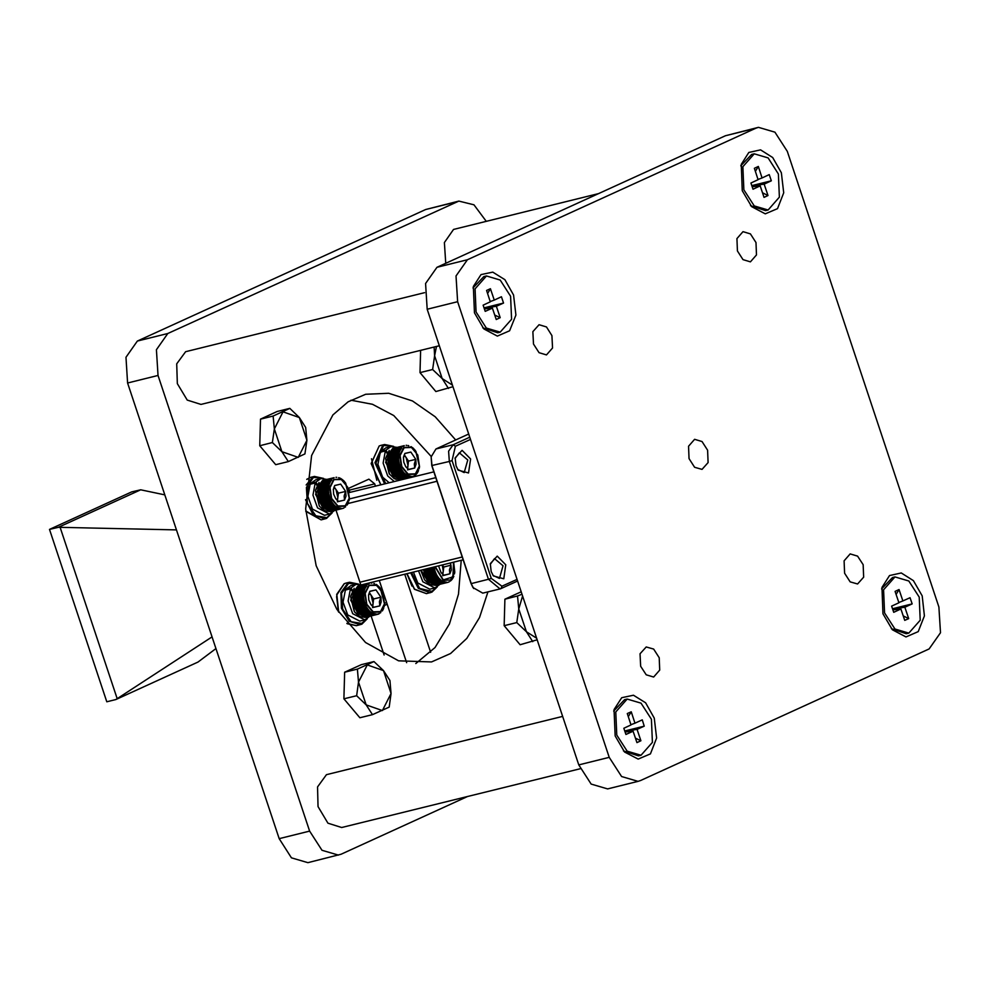 <?xml version="1.0" encoding="UTF-8"?>
<svg xmlns="http://www.w3.org/2000/svg" width="990" height="990" viewBox="0 0 990 990"><rect width="100%" height="100%" fill="white"/><g stroke="black" fill="none" stroke-linecap="round" stroke-linejoin="round"><path stroke-width="1.49" d="M350.967 400.146L372.5 404.316L393.797 415.553L431.182 456.427M487.897 591.909L479.507 617.525L466.835 638.426L450.561 653.487L431.541 661.914L398.562 660.837L365.595 642.535L336.897 609.394L316.206 565.723L305.7 508.934L311.578 455.524L332.826 414.946L348.134 401.816L365.694 394.329L388.748 393.253L412.446 400.925L435.241 416.839L455.672 439.956M461.216 560.377L458.481 594.173L449.522 623.935L434.957 647.621L415.8 663.609M467.639 796.505L341.018 854.271L307.952 862.674L291.456 857.823L279.118 838.629L127.549 382.994L125.928 357.229L137.325 341.055L425.75 209.484L458.815 201.081L473.95 204.856L486.164 221.203M338.419 855.174L321.936 850.323L309.585 831.117L158.016 375.495L156.395 349.73L167.793 333.556L458.815 201.081M707.553 450.141L701.997 441.503L694.572 439.325L688.495 446.205L689.015 458.605L694.559 467.243L701.984 469.421L708.073 462.54L707.553 450.141M551.987 335.573L546.431 326.935L539.018 324.757L532.929 331.638L533.449 344.037L539.005 352.675L546.431 354.853L552.507 347.973L551.987 335.573M659.167 657.756L653.61 649.106L646.185 646.928L640.097 653.821L640.629 666.208L646.173 674.858L653.598 677.036L659.687 670.143L659.167 657.756M863.107 564.721L857.563 556.071L850.138 553.893L844.049 560.773L844.569 573.173L850.125 581.811L857.55 584.001L863.639 577.108L863.107 564.721M755.939 242.538L750.383 233.9L742.958 231.722L736.882 238.602L737.402 251.002L742.958 259.64L750.37 261.818L756.459 254.937L755.939 242.538M781.395 172.817L772.707 157.497L760.543 149.898L748.799 152.46L741.201 164.352L742.252 190.674L751.633 206.724L765.221 213.889L777.496 208.581L783.684 192.852L781.395 172.817M922.135 595.906L913.448 580.573L901.284 572.987L889.54 575.537L881.942 587.429L882.993 613.763L892.374 629.813L905.961 636.966L918.237 631.657L924.425 615.929L922.135 595.906M654.316 718.072L645.629 702.751L633.464 695.166L621.72 697.715L614.109 709.607L615.174 735.929L624.542 751.992L638.142 759.144L650.405 753.836L656.605 738.107L654.316 718.072M513.575 294.995L504.888 279.675L492.723 272.077L480.979 274.638L473.368 286.518L474.433 312.852L483.801 328.903L497.401 336.068L509.664 330.747L515.864 315.03L513.575 294.995M609.246 757.375L621.596 776.581L638.08 781.419L640.679 780.516L929.103 648.945L940.5 632.771L938.879 607.006L787.31 151.371L774.972 132.177L758.476 127.326L755.89 128.23L467.453 259.801L456.056 275.975L457.677 301.752L609.246 757.375L578.779 764.874L591.117 784.08L607.613 788.919L638.08 781.419M758.476 127.326L725.41 135.729L436.986 267.3L425.589 283.487L427.21 309.251L578.779 764.874M406.68 662.706L379.331 580.524M350.027 492.426L348.48 488.367M335.944 510.159L360.707 584.607M371.139 615.966L384.12 654.984M375.42 486.177L374.678 483.924L368.911 479.111L348.344 488.429M430.675 652.274L404.737 574.274M598.789 193.496L453.494 229.457L444.349 242.525L445.772 263.291M754.232 153.821L742.871 166.667L743.849 189.808L754.207 205.932L768.067 210.004L779.427 197.159L778.449 174.017L768.079 157.88L754.232 153.821L751.695 154.44L740.805 165.813M763.995 197.332L760.209 185.934L752.994 189.226L750.915 182.977L758.13 179.685L754.343 168.3L758.303 166.493L762.09 177.891L769.292 174.599L771.371 180.848L764.169 184.14L767.955 195.525L763.995 197.332M764.169 184.14L751.905 185.934M767.955 195.525L762.51 192.864M758.303 166.493L755.358 171.344M758.043 179.425L762.09 177.891M752.177 186.739L760.209 185.934M750.593 205.611L765.518 210.635L768.067 210.004M771.371 180.848L751.818 185.687M486.412 275.987L475.052 288.845L476.017 311.986L486.387 328.111L500.235 332.182L511.607 319.337L510.63 296.196L500.259 280.059L486.412 275.987L483.875 276.618L472.973 287.991M496.176 319.51L492.389 308.113L485.174 311.404L483.095 305.155L490.31 301.863L486.523 290.478L490.471 288.672L494.257 300.057L501.472 296.777L503.551 303.014L496.337 306.306L500.136 317.703L496.176 319.51M496.337 306.306L484.085 308.113M500.136 317.703L494.691 315.03M490.471 288.672L487.538 293.523M490.223 301.603L494.257 300.057M484.345 308.917L492.389 308.113M482.774 327.789L497.698 332.813L500.235 332.182M503.551 303.014L483.999 307.865M894.972 576.898L883.612 589.743L884.577 612.884L894.948 629.021L908.808 633.093L920.168 620.235L919.19 597.106L908.82 580.969L894.972 576.898L892.436 577.529L881.546 588.902M904.736 620.408L900.949 609.023L893.735 612.315L891.656 606.066L898.87 602.774L895.084 591.376L899.044 589.582L902.83 600.967L910.033 597.675L912.112 603.925L904.91 607.216L908.696 618.601L904.736 620.408M904.91 607.216L892.646 609.023M908.696 618.601L903.251 615.941M899.044 589.582L896.099 594.433M898.784 602.514L902.83 600.967M892.918 609.828L900.949 609.023M891.334 628.687L906.258 633.711L908.808 633.093M912.112 603.925L892.559 608.763M627.153 699.076L615.792 711.921L616.758 735.063L627.128 751.2L640.976 755.271L652.348 742.413L651.37 719.272L641 703.148L627.153 699.076L624.616 699.695L613.713 711.08M636.916 742.587L633.13 731.202L625.915 734.481L623.836 728.232L631.051 724.952L627.264 713.555L631.212 711.748L634.998 723.146L642.213 719.854L644.292 726.103L637.077 729.395L640.876 740.78L636.916 742.587M637.077 729.395L624.826 731.189M640.876 740.78L635.432 738.119M631.212 711.748L628.279 716.599M630.964 724.692L634.998 723.146M625.086 732.006L633.13 731.202M623.514 750.865L638.439 755.89L640.976 755.271M644.292 726.103L624.74 730.942M424.537 292.632L185.674 351.636L176.74 363.862L177.358 383.588L187.197 400.096L200.921 404.427L439.35 345.745M562.642 716.364L326.415 774.712L317.481 786.939L318.099 806.664L327.938 823.185L341.661 827.516L580.264 768.797M452.962 386.669L435.885 391.582L419.983 372.599L420.614 350.361M419.983 372.599L432.618 369.493L434.585 355.806L434.078 347.045M448.519 388.476L442.159 378.588L432.618 369.493M436.442 346.463L434.585 355.806L442.159 378.588L452.442 385.085M288.288 461.575L275.653 464.681L259.739 445.698L260.494 419.117L277.151 411.518L289.773 408.412L299.314 417.52L305.687 427.395L306.9 440.303L304.932 453.977L288.288 461.575L281.915 451.688L272.374 442.592L274.341 428.905L273.129 416.01L289.773 408.412M259.739 445.698L272.374 442.592M260.494 419.117L273.129 416.01M306.9 440.303L298.2 457.38L281.915 451.688L274.341 428.905L283.041 411.828L299.314 417.52L306.9 440.303M537.174 639.8L520.096 644.713L504.195 625.73L504.937 599.16L521.186 591.748M504.195 625.73L516.83 622.623L518.785 608.949L517.572 596.042L522.015 594.235M504.937 599.16L517.572 596.042M532.731 641.607L526.371 631.731L516.83 622.623M522.609 596.017L518.785 608.949L526.371 631.731L536.642 638.216M372.488 714.706L359.853 717.812L343.951 698.829L344.693 672.26L361.35 664.661L373.985 661.543L383.526 670.651L389.887 680.526L391.1 693.433L389.144 707.107L372.488 714.706L366.127 704.83L356.586 695.723L358.541 682.048L357.328 669.141L373.985 661.543M343.951 698.829L356.586 695.723M344.693 672.26L357.328 669.141M391.1 693.433L382.4 710.523L366.127 704.83L358.541 682.048L367.24 664.958L383.526 670.651L391.1 693.433M215.894 648.561L198.012 662.075L115.793 699.584L212.033 636.991M176.406 529.873L58.46 527.262L140.691 489.753L164.786 494.926M140.691 489.753L131.72 491.956L49.5 529.464L58.46 527.262M49.5 529.464L106.821 701.786L115.793 699.584M60.192 527.447L117.142 698.643M505.803 564.832L503.762 578.766L493.367 575.908L491.176 571.502L490.359 563.681L497.228 556.157L505.803 564.832M470.596 458.989L468.555 472.935L458.16 470.077L455.969 465.659L455.153 457.838L462.021 450.314L470.596 458.989M470.498 439.387L455.375 446.292L452.059 460.548L491.25 578.358L501.93 586.229L517.052 579.336M387.189 604.123L384.405 605.472L384.603 604.222M493.032 575.413L499.393 578.408L503.031 565.76L494.53 558.669L490.285 564.275M457.825 469.569L464.186 472.564L467.825 459.929L459.323 452.838L455.078 458.444M517.609 581.006L501.051 588.555L501.93 586.229M491.25 578.358L488.491 579.298L500.024 588.926L501.051 588.555M468.716 434.016L435.934 448.965L431.108 456.922L432.024 465.733L471.215 583.556L488.491 579.298L449.299 461.489L452.059 460.548M455.375 446.292L453.21 444.708L448.643 451.18L449.299 461.489L431.739 465.548L470.931 583.357L473.034 587.59L482.749 593.171L500.024 588.926M435.934 448.965L453.21 444.708L469.755 437.159M386.632 602.452L384.714 603.318M470.931 583.357L473.69 588.518M431.108 456.922L431.739 465.548M435.773 477.663L349.334 498.935M349.359 492.587L433.818 471.809M361.536 584.904L463.122 559.907M347.96 503.588L436.986 481.313M462.182 557.048L359.914 582.219M316.973 485.286L315.241 482.971L312.964 495.099L317.555 507.895L329.571 514.07L334.608 510.481M315.241 482.971L310.155 484.221L307.878 496.349L312.469 509.145L324.497 515.32L329.571 514.07M326.96 479.395L320.834 478.554L315.773 482.167L310.699 483.417L311.083 483.999M320.834 478.554L315.748 479.804L310.699 483.417M315.773 482.167L317.369 484.555M337.503 500.569L337.887 497.475L337.083 500.185M345.956 496.151L345.659 491.362L344.173 495.928L344.57 500.037L345.956 496.151M346.995 505.123L347.589 504.182M345.139 507.177L345.621 506.707M343.443 508.217L344.013 507.882M319.04 482.489L315.488 490.298L322.493 480.484L315.55 494.344L324.473 510.692L330.14 511.582L343.097 508.315M342.961 508.402L332.64 510.964M341.6 508.724L331.873 511.112L342.045 508.65M340.684 508.773L330.957 511.162L340.907 508.13L341.142 508.761M339.743 508.712L330.029 511.1L339.991 508.043L340.226 508.761M338.803 508.526L329.088 510.914L339.063 507.833L339.285 508.637M337.862 508.229L328.148 510.617L338.122 507.511L338.345 508.39M336.922 507.808L327.207 510.196L337.206 507.078L337.392 508.031M348.963 500.841L349.408 498.416M345.077 482.402L342.169 479.432M334.137 477.65L325.302 479.804M333.296 477.997L323.569 480.397L333.717 477.811M332.492 478.467L322.765 480.855L332.887 478.22M331.737 479.049L322.01 481.437L332.108 478.739M331.019 479.729L331.588 480.237L321.305 482.118L331.378 479.37M330.375 480.509L330.969 481.029L320.649 482.91L330.697 480.101M329.781 481.388L330.4 481.92L320.067 483.788L330.078 480.942M329.262 482.365L329.856 482.897L319.547 484.754L329.522 481.858M328.816 483.417L329.46 483.937L319.089 485.805L329.026 482.873M328.433 484.531L329.113 485.05L318.718 486.932L328.618 483.962M328.136 485.719L328.816 486.239L318.421 488.12L328.284 485.112M327.913 486.969L328.606 487.476L318.198 489.357L328.012 486.338M327.777 488.256L328.482 488.751L318.013 491.3L318.05 490.644L327.839 487.6M318 491.968L328.618 489.889L318 492.636L318.718 492.364L318 491.968L318 492.636M318.025 493.329L328.655 491.201L318.062 493.998L318.768 493.614L318.025 493.329L318.062 493.998M318.124 494.691L328.779 492.525L318.211 495.371L318.891 494.95L318.124 494.691L318.211 495.371M318.31 496.064L328.977 493.861L318.433 496.745L319.089 496.275L318.31 496.064L318.433 496.745M318.582 497.438L329.262 495.173L318.743 498.106L319.374 497.648L318.582 497.438L318.743 498.106M318.929 498.787L329.596 496.436L319.127 499.455L319.721 498.898L318.929 498.787L319.127 499.455M319.349 500.123L330.041 497.76L319.584 500.767L320.141 500.173L319.349 500.123L319.584 500.767M319.844 501.41L330.536 498.997L320.117 502.029L320.636 501.423L319.844 501.41L320.117 502.029M320.401 502.66L331.093 500.197L320.711 503.254L321.193 502.611L320.401 502.66L320.711 503.254M321.354 504.417L321.032 503.848L331.7 501.497L321.354 504.417L321.676 503.687M322.072 505.506L332.38 502.561L322.072 505.506L322.443 504.789M322.839 506.521L333.123 503.564L323.223 505.841M323.643 507.449L333.902 504.479L324.015 506.806M324.485 508.291L334.682 505.383L324.831 507.697M325.376 509.033L335.536 506.125L325.673 508.501M335.548 506.979L325.821 509.367L335.09 506.645M349.346 498.898L349.223 499.641M345.089 482.415L345.461 482.922L345.089 482.415M344.26 481.425L344.78 482.006M343.394 480.546L343.963 481.066M342.49 479.754L343.146 480.249M336.687 477.341L336.031 477.291M338.605 477.625L339.248 477.824M333.927 487.365L335.969 489.506L337.887 497.475L338.432 493.144L334.15 486.795M338.432 493.144L345.659 491.362L340.733 484.085L334.731 485.471L333.358 489.283L333.642 494.146L335.684 498.75L338.555 501.423L344.57 500.037L338.555 501.423L336.315 499.443M334.682 485.57L340.733 484.085L345.659 491.362M337.343 501.806L344.57 500.037M333.308 489.642L334.731 485.471L340.733 484.085M318.693 491.139L318.05 490.644M318.854 489.815L318.198 489.357M319.065 488.54L318.421 488.12M319.337 487.315L318.718 486.932M319.659 486.164L319.089 485.805M407.62 468.579L408.004 465.486L407.199 468.196M416.072 464.161L415.775 459.372L414.29 463.939L414.686 468.047L416.072 464.161M417.112 473.133L417.706 472.193M416.493 473.963L417.273 473.034M415.256 475.188L415.738 474.717M414.439 475.769L414.959 475.361M413.56 476.227L414.129 475.893M389.157 450.5L385.605 458.308L392.609 448.495L385.667 462.355L394.602 478.702L400.257 479.593L413.226 476.326M413.078 476.413L402.757 478.987M411.716 476.735L402.002 479.123L412.174 476.66M410.8 476.784L401.086 479.185L411.023 476.141L411.271 476.772M409.872 476.722L400.146 479.111L410.12 476.054L410.343 476.772M408.932 476.536L399.205 478.937L409.192 475.844L409.402 476.648M407.979 476.239L398.265 478.628L408.251 475.522L408.462 476.4M407.051 475.819L397.324 478.22L407.336 475.089L407.521 476.042M416.184 474.334L416.642 473.888M419.079 468.852L419.525 466.426M415.194 450.413L412.286 447.443M404.254 445.661L395.418 447.814M403.413 446.007L393.698 448.408L403.833 445.822M402.608 446.478L392.894 448.866L403.017 446.23M401.853 447.059L392.127 449.448L402.225 446.75M401.148 447.74L401.717 448.247L391.421 450.128L401.495 447.381M400.492 448.519L401.086 449.039L390.778 450.92L400.814 448.111M399.911 449.411L400.517 449.93L390.184 451.799L400.195 448.953M399.391 450.376L399.985 450.908L389.664 452.764L399.638 449.881M398.933 451.428L399.576 451.947L389.219 453.816L399.156 450.883M398.562 452.541L399.218 453.074L388.835 454.942L398.735 451.972M398.252 453.729L398.883 454.262L388.538 456.13L398.401 453.123M398.042 454.979L398.723 455.487L388.315 457.368L398.141 454.348M397.893 456.266L398.599 456.761L388.142 459.311L388.179 458.655L397.955 455.61M388.117 459.991L398.735 457.9L388.117 460.659L388.847 460.313L388.117 459.991L388.117 460.659M388.142 461.34L398.772 459.162L388.179 462.021L388.884 461.637L388.142 461.34L388.179 462.021M388.253 462.701L398.896 460.536L388.328 463.382L389.008 462.961L388.253 462.701L388.328 463.382M388.439 464.075L399.106 461.872L388.563 464.756L389.206 464.285L388.439 464.075L388.563 464.756M388.699 465.449L399.366 463.134L388.86 466.117L389.491 465.659L388.699 465.449L388.86 466.117M389.045 466.797L399.737 464.496L389.243 467.466L389.837 466.909L389.045 466.797L389.243 467.466M389.466 468.134L400.158 465.77L389.701 468.777L390.258 468.196L389.466 468.134L389.701 468.777M389.961 469.421L400.653 467.008L390.233 470.052L390.753 469.433L389.961 469.421L390.233 470.052M390.518 470.671L401.185 468.159L390.827 471.265L391.31 470.621L390.518 470.671L390.827 471.265M391.483 472.428L391.149 471.859L401.816 469.507L391.483 472.428L391.805 471.698M392.189 473.517L402.509 470.572L392.572 472.812M392.956 474.532L403.239 471.574L393.339 473.851M393.76 475.46L403.982 472.564L394.131 474.829M394.614 476.301L404.799 473.393L394.961 475.707M395.493 477.044L405.504 474.408L395.79 476.512M405.665 474.99L395.95 477.378L405.207 474.656M419.463 466.909L419.339 467.651M415.206 450.425L415.577 450.933L415.206 450.425M414.377 449.435L414.897 450.017M406.816 445.351L406.16 445.302M408.783 445.698L408.14 445.488M404.044 455.375L406.098 457.516L408.004 465.486L408.548 461.154L404.267 454.806M408.548 461.154L415.775 459.372L410.862 452.096L404.848 453.482L403.475 457.293L403.759 462.157L405.801 466.76L408.684 469.433L414.686 468.047L408.684 469.433L406.445 467.453M404.811 453.581L410.862 452.096L415.775 459.372M407.459 469.829L414.686 468.047M403.437 457.652L404.848 453.482L410.862 452.096M398.611 456.415L388.179 458.655M388.983 457.825L388.315 457.368M389.194 456.551L388.538 456.13M389.454 455.326L388.835 454.942M389.775 454.175L389.219 453.816M372.698 606.375L373.082 603.281L372.277 606.004M381.15 601.957L380.853 597.168L379.368 601.734L379.764 605.843L381.15 601.957M382.19 610.929L382.784 609.989M380.333 612.983L380.816 612.513M354.234 588.308L350.683 596.104L357.687 586.303L350.745 600.163L359.679 616.51L365.335 617.389L379.207 613.689M379.034 613.837L378.304 614.122M378.155 614.208L367.835 616.782M376.794 614.53L367.08 616.918L377.252 614.456M375.878 614.58L366.164 616.98L376.113 613.936L376.349 614.567M374.95 614.518L365.223 616.906L375.198 613.85L375.42 614.567M374.01 614.332L364.283 616.733L374.269 613.639L374.48 614.443M373.057 614.035L363.342 616.423L373.329 613.317L373.539 614.196M372.129 613.614L362.402 616.015L372.413 612.884L372.599 613.837M383.402 608.9L383.749 607.872M384.157 606.647L384.429 605.397M380.271 588.208L377.363 585.251M369.332 583.457L360.496 585.61M368.49 583.803L358.776 586.204L368.911 583.617M367.686 584.273L357.972 586.674L368.094 584.026M366.931 584.855L357.204 587.243L367.302 584.546M366.226 585.536L366.795 586.043L356.499 587.924L366.572 585.177M365.57 586.327L366.164 586.835L355.856 588.716L365.892 585.919M364.988 587.206L365.595 587.726L355.262 589.595L365.273 586.748M364.469 588.171L365.062 588.704L354.742 590.56L364.716 587.676M364.011 589.223L364.716 589.731L354.296 591.612L364.233 588.679M363.639 590.349L364.308 590.869L353.913 592.738L363.813 589.768M363.33 591.537L363.961 592.057L353.616 593.926L363.479 590.931M363.12 592.775L363.862 593.27L353.319 595.807L353.393 595.163L363.219 592.144M362.971 594.062L363.677 594.557L353.22 597.106L353.257 596.463L363.033 593.406M353.195 597.787L363.813 595.695L353.195 598.455L353.925 598.121L353.195 597.787L353.195 598.455M353.22 599.136L363.85 596.958L353.257 599.816L353.962 599.433L353.22 599.136L353.257 599.816M353.331 600.509L363.974 598.331L353.405 601.19L354.086 600.757L353.331 600.509L353.405 601.19M353.517 601.883L364.184 599.668L353.64 602.551L354.284 602.081L353.517 601.883L353.64 602.551M353.776 603.244L364.444 600.93L353.937 603.925L354.556 603.405L353.776 603.244L353.937 603.925M354.123 604.605L364.815 602.291L354.321 605.261L354.915 604.717L354.123 604.605L354.321 605.261M354.544 605.929L365.236 603.566L354.779 606.573L355.336 605.991L354.544 605.929L354.779 606.573M355.039 607.216L365.731 604.816L355.311 607.848L355.831 607.229L355.039 607.216L355.311 607.848M355.596 608.466L366.263 605.954L355.905 609.06L356.388 608.429L355.596 608.466L355.905 609.06M356.561 610.224L356.227 609.654L366.894 607.303L356.561 610.224L356.883 609.494M357.266 611.313L367.587 608.38L357.65 610.607M358.034 612.327L368.317 609.37L358.417 611.647M358.838 613.268L369.06 610.372L359.209 612.624M359.692 614.097L369.876 611.201L360.038 613.503M360.57 614.84L370.582 612.204L360.867 614.307M370.743 612.785L361.028 615.174L370.285 612.451M384.541 604.704L384.417 605.447M380.729 588.827L380.321 588.27M379.455 587.243L379.974 587.812M378.588 586.352L379.17 586.884M377.685 585.56L378.341 586.068M371.894 583.147L371.238 583.098M373.799 583.432L374.443 583.63M369.121 593.171L371.176 595.312L373.082 603.281L373.626 598.95L369.344 592.602M373.626 598.95L380.853 597.168L375.94 589.892L369.926 591.278L368.552 595.089L368.837 599.952L370.879 604.568L373.762 607.229L379.764 605.843L373.762 607.229L371.522 605.249M369.889 591.376L375.94 589.892L380.853 597.168M372.537 607.625L379.764 605.843M368.515 595.448L369.926 591.278L375.94 589.892M353.888 596.945L353.257 596.463M354.061 595.621L353.393 595.163M354.272 594.346L353.616 593.926M354.531 593.121L353.913 592.738M354.853 591.971L354.296 591.612M442.815 574.386L443.211 571.292L442.394 574.014M451.279 569.98L450.97 565.179L449.497 569.745L449.881 573.854L451.279 569.98M452.319 578.94L452.913 578.011M451.688 579.769L452.467 578.853M450.462 581.006L450.933 580.524M448.755 582.033L449.324 581.699M447.827 582.368L448.421 582.132M447.814 582.368L437.642 584.855L448.272 582.219M446.911 582.541L437.196 584.929L447.369 582.466M445.995 582.59L436.281 584.991L446.267 581.947L446.465 582.578M445.067 582.528L435.34 584.929L445.314 581.86L445.537 582.578M444.126 582.343L434.4 584.744L444.386 581.65L444.597 582.454M443.186 582.046L433.459 584.434L443.458 581.328L443.656 582.219M442.245 581.625L432.519 584.026L442.53 580.895L442.716 581.86M451.391 580.14L451.836 579.695M454.447 573.965L454.732 572.232M423.633 569.894L434.301 567.678L423.757 570.574L424.413 570.153L423.633 569.894L423.757 570.574M423.906 571.255L434.585 569.052L424.067 571.935L424.685 571.416L423.906 571.255L424.067 571.935M424.252 572.616L434.932 570.302L424.45 573.272L425.032 572.727L424.252 572.616L424.45 573.272M424.673 573.94L435.353 571.577L424.908 574.584L425.465 574.002L424.673 573.94L424.908 574.584M425.156 575.227L435.848 572.826L425.428 575.858L425.972 575.289L425.156 575.227L425.428 575.858M425.725 576.477L436.404 574.014L426.022 577.071L426.529 576.489L425.725 576.477L426.022 577.071M426.678 578.234L426.344 577.665L437.023 575.314L426.678 578.234L426.999 577.504M427.395 579.323L437.704 576.39L427.767 578.618M428.15 580.35L438.397 577.467L428.534 579.657M428.967 581.279L439.176 578.383L429.338 580.635M429.808 582.12L439.993 579.212L430.155 581.526M430.687 582.85L440.859 579.942L430.984 582.318M440.859 580.796L431.145 583.197L440.414 580.462M454.657 572.727L454.546 573.47M442.233 565.043L443.211 571.292L443.755 566.961L442.419 565.005M443.755 566.961L450.97 565.179L450.289 563.062M438.632 565.933L441.008 572.579L443.879 575.252L449.881 573.854L443.879 575.252L441.639 573.26M442.666 575.636L449.881 573.854M387.09 453.296L385.357 450.982L383.081 463.11L387.672 475.905L394.23 481.548M404.279 479.073L404.737 478.492M385.357 450.982L380.284 452.232L377.994 464.36L382.586 477.168L389.144 482.798M397.077 447.406L390.951 446.564L385.89 450.178L380.816 451.428L381.2 452.009M390.951 446.564L385.877 447.814L380.816 451.428M385.89 450.178L387.486 452.566M352.168 591.104L350.435 588.778L348.158 600.905L352.749 613.713L364.765 619.876L369.815 616.287M350.435 588.778L345.361 590.028L343.072 602.155L347.676 614.963L359.692 621.126L364.765 619.876M362.154 585.201L356.029 584.36L350.967 587.973L345.894 589.223L346.277 589.805M356.029 584.36L350.955 585.61L345.894 589.223M350.967 587.973L352.564 590.374M418.535 570.884L422.866 581.724L434.895 587.887L439.931 584.298M413.449 572.133L417.792 582.974L429.808 589.137L434.895 587.887M279.118 838.629L309.585 831.117M127.549 382.994L158.016 375.495M137.325 341.055L167.793 333.556M425.75 209.484L456.217 201.985M755.89 128.23L725.41 135.729M467.453 259.801L436.986 267.3M457.677 301.752L427.21 309.251M349.272 490.174L374.678 483.924M306.207 485.001L312.778 477.007L314.424 476.438L323.346 478.356M331.897 513.08L326.663 518.277M322.963 478.331L313.446 477.489L306.417 487.464L307.42 503.353L315.86 515.852L326.799 517.634L331.563 513.278M306.801 479.308L310.712 477.353L306.801 479.358M305.786 510.927L321.168 519.824L324.881 518.909L313.149 514.689L305.526 499.715M326.527 518.339L324.881 518.909L326.601 518.314L332.083 512.956M306.69 512.3L305.799 510.964M324.374 510.704L326.156 511.409M337.813 506.422L345.3 506.236L349.433 498.242L345.77 483.355L341.241 479.148L333.729 479.358L329.608 487.439L331.304 498.651L337.813 506.422M347.168 504.962L347.515 504.43M347.725 504.059L348.022 503.464M348.208 503.056L348.468 502.425M345.535 483.021L349.383 498.601M341.377 478.875L340.832 478.554M337.986 506.026L345.3 505.816L349.297 497.958L347.651 487.043L341.315 479.482L334.001 479.692L329.992 487.55L331.65 498.465L337.986 506.026M331.588 480.014L330.722 480.608M330.474 480.954L330.14 481.486M329.93 481.858L329.633 482.439M329.447 482.86L329.187 483.491M329.026 483.924L328.816 484.605M328.692 485.075L328.519 485.781M328.433 486.276L328.309 487.018M328.247 487.525L328.173 488.293M328.148 488.812L328.123 489.604M327.739 488.911L327.715 489.58M328.123 490.149L328.148 490.941M327.715 490.248L327.739 490.929M328.185 491.486L328.259 492.302M327.789 491.609L327.851 492.302M328.321 492.847L328.445 493.664M327.938 492.983L328.036 493.676M328.544 494.208L328.717 495.012M328.16 494.357L328.309 495.05M328.841 495.557L329.064 496.349M328.47 495.718L328.655 496.398M329.225 496.881L329.484 497.661M328.853 497.054L329.076 497.723M329.67 498.18L329.967 498.948M329.311 498.366L329.559 499.022M330.19 499.443L330.524 500.173M329.831 499.641L330.128 500.259M330.771 500.655L331.155 501.348M330.425 500.866L330.747 501.46M331.415 501.806L331.836 502.462M331.081 502.017L331.427 502.586M332.12 502.895L332.566 503.502M331.786 503.118L332.17 503.638M332.875 503.898L333.345 504.467M332.553 504.133L332.962 504.615M333.667 504.826L334.162 505.333M334.509 505.655L335.028 506.113M335.375 506.397L335.907 506.793M336.278 507.029L336.823 507.363M340.461 478.356L339.904 478.083M315.451 490.557L319.386 506.15L324.2 510.617M330.14 511.582L324.275 510.679L319.386 506.15L315.414 490.817L319.238 505.927M335.635 506.942L336.414 506.756M325.648 508.551L335.536 506.125M324.794 507.821L334.682 505.383M323.965 506.991L333.853 504.554M323.186 506.076L333.073 503.638M322.443 505.073L332.331 502.635M321.75 503.997L331.65 501.571M320.958 502.536L330.858 500.111M321.119 502.858L331.019 500.433M320.401 501.336L330.301 498.898M320.55 501.67L330.437 499.232M319.918 500.074L329.806 497.636M320.042 500.42L329.93 497.982M319.498 498.787L329.385 496.349M319.609 499.133L329.497 496.708M319.151 497.463L329.051 495.037M319.238 497.821L329.138 495.396M318.879 496.126L328.779 493.701M318.953 496.497L328.841 494.06M318.693 494.79L328.581 492.352M318.731 495.149L328.631 492.723M318.582 493.453L328.47 491.015M318.607 493.812L328.494 491.387M318.545 492.129L328.445 489.704M318.545 492.488L328.445 490.05M318.594 490.842L328.482 488.404M318.718 489.58L328.618 487.142M318.929 488.355L328.816 485.917M319.213 487.191L329.101 484.754M319.572 486.09L329.46 483.652M320.005 485.05L329.893 482.625M329.682 481.845L330.4 481.66M394.49 478.714L396.272 479.42M407.942 474.433L415.416 474.247L419.55 466.253L415.887 451.366L411.357 447.158L403.846 447.369L399.737 455.45L401.433 466.661L407.942 474.433M407.311 475.571L408.35 475.72M417.297 472.973L417.632 472.44M417.842 472.069L418.139 471.475M418.325 471.067L418.584 470.436M415.651 451.032L419.5 466.612M414.105 449.101L413.61 448.594M413.263 448.272L412.743 447.814M411.493 446.886L410.949 446.564M408.103 474.037L415.416 473.826L419.426 465.968L417.768 455.054L411.432 447.492L404.118 447.703L400.121 455.561L401.767 466.476L408.103 474.037M400.604 448.965L400.257 449.497M400.047 449.868L399.75 450.462M399.564 450.871L399.304 451.502M399.143 451.947L398.933 452.616M398.809 453.086L398.648 453.791M398.549 454.286L398.425 455.029M398.364 455.536L398.289 456.303M398.265 456.836L398.24 457.615M397.856 456.922L397.844 457.59M398.24 458.16L398.265 458.964M397.844 458.259L397.869 458.952M398.302 459.509L398.376 460.313M397.906 459.62L397.968 460.313M398.438 460.857L398.562 461.674M398.054 460.993L398.153 461.687M398.661 462.219L398.834 463.023M398.277 462.367L398.425 463.06M398.97 463.568L399.18 464.36M398.586 463.728L398.772 464.409M399.341 464.892L399.601 465.684M398.97 465.077L399.193 465.733M399.787 466.191L400.096 466.958M399.428 466.389L399.688 467.032M400.307 467.453L400.653 468.183M399.948 467.651L400.245 468.27M400.888 468.666L401.272 469.359M400.542 468.876L400.863 469.47M401.532 469.817L401.952 470.473M401.197 470.04L401.556 470.596M402.237 470.906L402.683 471.512M401.915 471.129L402.286 471.648M402.992 471.908L403.462 472.478M402.67 472.143L403.079 472.626M403.796 472.836L404.291 473.344M404.625 473.678L405.145 474.123M405.504 474.408L406.036 474.804M406.395 475.052L406.94 475.373M385.58 458.568L389.515 474.161L394.329 478.628M400.257 479.593L394.391 478.69L389.206 473.727L385.543 458.828L389.355 473.938M405.764 474.965L406.543 474.767M395.765 476.574L405.653 474.136M394.911 475.831L404.799 473.393M394.082 475.002L403.982 472.564M393.302 474.086L403.19 471.648M392.56 473.084L402.46 470.646M391.879 472.007L401.767 469.582M391.075 470.559L400.975 468.121M391.236 470.869L401.136 468.443M390.53 469.347L400.418 466.909M390.666 469.681L400.566 467.243M390.035 468.084L399.935 465.659M390.159 468.431L400.059 465.993M389.614 466.797L399.514 464.36M389.726 467.144L399.614 464.718M389.268 465.473L399.168 463.048M389.355 465.832L399.255 463.407M389.008 464.149L398.896 461.711M389.07 464.508L398.958 462.07M388.81 462.8L398.71 460.375M388.86 463.171L398.747 460.734M388.699 461.464L398.586 459.038M388.724 461.835L398.611 459.397M388.662 460.152L398.562 457.714M388.674 460.499L398.562 458.073M388.847 457.59L398.735 455.153M389.045 456.365L398.945 453.94M389.33 455.202L399.23 452.764M389.689 454.101L399.589 451.663M390.122 453.061L400.022 450.636M399.799 449.856L400.517 449.683M359.568 616.51L361.35 617.216M373.02 612.228L380.494 612.043L384.627 604.061L380.964 589.161L376.435 584.954L368.924 585.164L364.815 593.245L366.51 604.457L373.02 612.228M372.389 613.367L373.428 613.515M382.375 610.768L382.709 610.236M382.92 609.865L383.217 609.271M383.402 608.862L383.662 608.231M377.475 585.325L376.943 584.929M376.571 584.694L376.027 584.36M373.18 611.832L380.494 611.634L384.504 603.764L382.845 592.861L376.509 585.288L369.196 585.498L365.199 593.357L366.844 604.271L373.18 611.832M366.795 585.832L365.916 586.414M365.681 586.761L365.335 587.293M365.124 587.664L364.827 588.258M364.642 588.666L364.382 589.298M364.221 589.743L364.011 590.411M363.887 590.882L363.726 591.587M363.627 592.082L363.503 592.824M363.441 593.332L363.367 594.099M363.342 594.631L363.318 595.411M362.934 594.718L362.922 595.386M363.318 595.955L363.342 596.76M362.922 596.054L362.946 596.747M363.38 597.304L363.454 598.109M362.983 597.416L363.045 598.109M363.528 598.653L363.639 599.47M363.132 598.789L363.231 599.482M363.738 600.014L363.912 600.819M363.355 600.163L363.503 600.856M364.048 601.363L364.258 602.168M363.664 601.524L363.85 602.205M364.419 602.7L364.679 603.479M364.048 602.873L364.271 603.529M364.864 603.999L365.174 604.754M364.506 604.185L364.765 604.828M365.384 605.249L365.731 605.979M365.025 605.447L365.322 606.078M365.966 606.462L366.35 607.155M365.619 606.672L365.941 607.266M366.622 607.613L367.03 608.268M366.275 607.835L366.634 608.392M367.315 608.702L367.76 609.308M366.993 608.924L367.364 609.444M368.07 609.704L368.54 610.273M367.748 609.939L368.156 610.422M368.874 610.632L369.369 611.139M369.703 611.474L370.223 611.919M370.582 612.204L371.114 612.6M371.473 612.847L372.017 613.169M350.658 596.376L354.593 611.956L359.407 616.423M365.335 617.389L359.469 616.485L354.284 611.523L350.621 596.624L354.432 611.733M370.842 612.761L371.621 612.562M360.843 614.369L370.73 611.931M359.989 613.627L369.876 611.201M359.16 612.798L369.06 610.372M358.38 611.882L368.268 609.444M357.637 610.88L367.538 608.454M356.957 609.815L366.844 607.377M356.153 608.355L366.053 605.917M356.326 608.677L366.213 606.239M355.608 607.142L365.496 604.704M355.744 607.476L365.644 605.038M355.113 605.88L365.013 603.455M355.237 606.226L365.137 603.801M354.692 604.593L364.592 602.155M354.804 604.952L364.691 602.514M354.346 603.281L364.246 600.843M354.432 603.64L364.332 601.202M354.086 601.945L363.974 599.507M354.148 602.304L364.035 599.866M353.888 600.596L363.788 598.17M353.937 600.967L363.825 598.529M353.776 599.259L363.664 596.834M353.801 599.631L363.689 597.193M353.739 597.948L363.639 595.51M353.752 598.294L363.639 595.869M353.789 596.648L363.689 594.21M353.925 595.386L363.813 592.948M354.123 594.161L364.023 591.735M354.408 592.998L364.308 590.56M354.767 591.896L364.667 589.458M355.2 590.869L365.1 588.431M364.877 587.652L365.595 587.478M429.685 584.521L431.467 585.226M421.096 570.252L429.796 584.521L435.464 585.399L429.598 584.496L424.71 579.967L429.524 584.434M435.018 566.825L443.136 580.239L450.611 580.053L454.744 572.072L453.655 562.233L454.707 572.43M442.505 581.39L443.557 581.526M452.492 578.791L452.826 578.247M453.049 577.875L453.346 577.294M453.531 576.873L453.779 576.242M435.39 566.726L443.297 579.855L452.962 576.984L453.519 562.271M433.868 568.025L434.028 568.842M433.471 568.173L433.62 568.866M434.164 569.374L434.375 570.178M433.781 569.535L433.966 570.215M434.536 570.71L434.796 571.49M434.164 570.884L434.387 571.552M434.994 572.01L435.291 572.764M434.622 572.195L434.882 572.839M435.501 573.272L435.848 573.99M435.154 573.457L435.439 574.089M436.095 574.472L436.466 575.178M435.749 574.683L436.07 575.277M436.739 575.623L437.147 576.279M436.404 575.846L436.751 576.403M437.444 576.712L437.877 577.318M437.11 576.935L437.493 577.455M438.186 577.727L438.657 578.284M437.877 577.95L438.273 578.432M438.991 578.643L439.486 579.162M439.832 579.484L440.34 579.93M440.699 580.214L441.231 580.61M441.589 580.858L442.134 581.179M420.911 570.302L424.549 579.744M420.812 570.314L424.401 579.534L420.812 570.314M440.958 580.771L441.738 580.573M430.959 582.38L440.859 579.942M430.106 581.637L439.993 579.212M429.289 580.808L439.176 578.383M428.497 579.893L438.397 577.467M427.767 578.89L437.654 576.465M427.074 577.826L436.961 575.388M426.282 576.366L436.169 573.928M426.443 576.687L436.33 574.25M425.725 575.153L435.612 572.715M425.873 575.487L435.761 573.049M425.23 573.903L435.13 571.465M425.366 574.237L435.254 571.812M424.821 572.604L434.709 570.166M424.92 572.962L434.82 570.525M424.475 571.292L434.363 568.854M424.562 571.651L434.449 569.213M424.203 569.955L434.09 567.518M424.264 570.314L434.164 567.876M384.615 483.912L375.024 462.701L382.907 445.017L384.553 444.448L393.463 446.366M393.079 446.341L383.563 445.5L375.94 463.035L385.692 483.652M380.742 484.865L371.101 463.543L379.121 445.958L380.841 445.364L379.182 445.933L371.312 463.617L380.903 484.828M376.806 480.311L371.498 458.754M367.092 618.886L360.088 624.727L349.198 621.287L341.377 608.182L340.882 592.515L347.985 582.813L349.631 582.244L358.541 584.162M358.157 584.137L348.641 583.296L341.612 593.27L342.614 609.159L351.054 621.658L361.993 623.44L366.758 619.084M338.172 611.35L336.773 594.359L344.198 583.754L345.918 583.159L344.26 583.729L336.848 594.841L338.716 612.167M346.921 623.354L356.363 625.643L361.796 624.133L367.278 618.762M338.555 611.931L336.575 596.549M437.209 586.897L430.204 592.738L418.25 588.283L410.714 572.802M411.568 572.591L419.673 588.431L432.123 591.451L436.875 587.095M406.989 573.717L414.525 589.199L426.492 593.654L431.912 592.144L437.394 586.773M412.001 586.117L406.927 573.742M310.712 477.353L314.424 476.438L323.569 478.368M305.811 511.335L321.168 519.824M347.713 504.096L347.997 503.539M348.208 503.081L348.455 502.475M348.963 500.853L349.124 500.148M322.493 480.484L324.992 479.878M417.829 472.106L418.114 471.549M418.325 471.092L418.572 470.485M419.079 468.864L419.253 468.159M392.609 448.495L395.109 447.888M384.578 604.42L380.284 588.221M382.907 609.902L383.192 609.345M384.157 606.66L384.33 605.954M377.425 585.276L376.905 584.904M357.687 586.303L360.187 585.684M435.464 585.399L437.964 584.793M453.036 577.913L453.321 577.356M453.519 576.91L453.767 576.291M380.841 445.364L384.553 444.448L393.686 446.379M345.918 583.159L349.631 582.244L358.764 584.187M347.168 623.663L356.363 625.643M406.779 573.779L414.476 589.359L426.492 593.654"/></g></svg>
